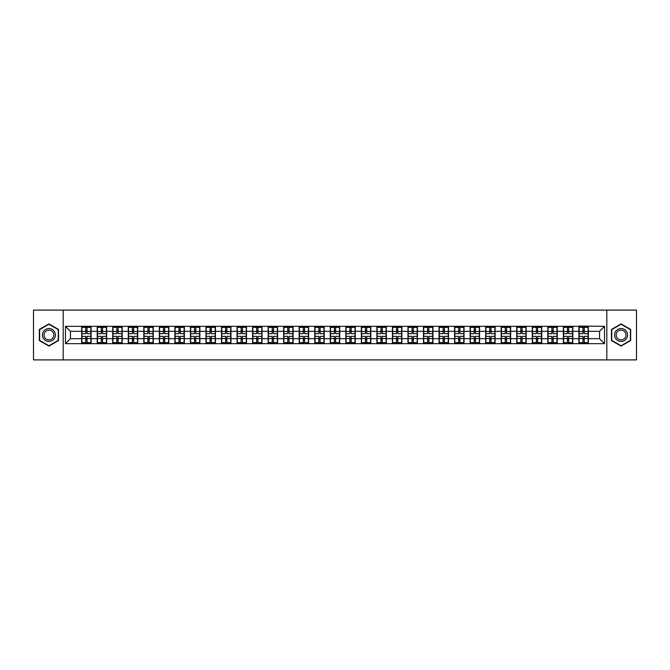 <?xml version="1.0" encoding="UTF-8"?>
<svg xmlns="http://www.w3.org/2000/svg" width="670" height="670" viewBox="0 0 670 670"><rect width="100%" height="100%" fill="white"/><g stroke="black" fill="none" stroke-linecap="round" stroke-linejoin="round"><path stroke-width="1" d="M606.819 359.899L636.5 359.899L636.5 310.101L606.819 310.101L606.819 359.899L63.181 359.899L63.181 310.101L33.5 310.101L33.5 359.899L63.181 359.899M606.819 310.101L63.181 310.101M599.549 338.685L599.549 331.315L588.344 331.315L588.344 338.685L599.549 338.685L604.524 343.668L604.524 326.332L578.88 326.039L578.88 331.315L572.8 331.315L572.8 338.685L578.88 338.685L578.88 331.315M604.524 343.668L65.476 343.668L65.476 326.332L81.656 326.332L81.656 331.315L70.451 331.315L70.451 338.685L81.656 338.685L81.656 331.315M578.88 326.332L81.656 326.332M578.88 338.685L578.88 343.668M572.8 338.685L572.8 343.668M572.8 326.332L572.8 331.315M557.264 338.685L563.344 338.685L563.344 331.315L557.264 331.315L557.264 343.668M563.344 338.685L563.344 343.668M563.344 326.332L563.344 331.315M557.264 326.332L557.264 331.315M541.729 338.685L547.8 338.685L547.8 331.315L541.729 331.315L541.729 343.668M547.8 338.685L547.8 343.668M547.8 326.332L547.8 331.315M541.729 326.332L541.729 331.315M526.193 338.685L532.265 338.685L532.265 331.315L526.193 331.315L526.193 343.668M532.265 338.685L532.265 343.668M532.265 326.332L532.265 331.315M526.193 326.332L526.193 331.315M510.649 338.685L516.729 338.685L516.729 331.315L510.649 331.315L510.649 343.668M516.729 338.685L516.729 343.668M516.729 326.332L516.729 331.315M510.649 326.332L510.649 331.315M495.113 338.685L501.185 338.685L501.185 331.315L495.113 331.315L495.113 343.668M501.185 338.685L501.185 343.668M501.185 326.332L501.185 331.315M495.113 326.332L495.113 331.315M479.578 338.685L485.649 338.685L485.649 331.315L479.578 331.315L479.578 343.668M485.649 338.685L485.649 343.668M485.649 326.332L485.649 331.315M479.578 326.332L479.578 331.315M464.034 338.685L470.114 338.685L470.114 331.315L464.034 331.315L464.034 343.668M470.114 338.685L470.114 343.668M470.114 326.332L470.114 331.315M464.034 326.332L464.034 331.315M448.498 338.685L454.578 338.685L454.578 331.315L448.498 331.315L448.498 343.668M454.578 338.685L454.578 343.668M454.578 326.332L454.578 331.315M448.498 326.332L448.498 331.315M432.962 338.685L439.034 338.685L439.034 331.315L432.962 331.315L432.962 343.668M439.034 338.685L439.034 343.668M439.034 326.332L439.034 331.315M432.962 326.332L432.962 331.315M417.418 338.685L423.499 338.685L423.499 331.315L417.418 331.315L417.418 343.668M423.499 338.685L423.499 343.668M423.499 326.332L423.499 331.315M417.418 326.332L417.418 331.315M401.883 338.685L407.963 338.685L407.963 331.315L401.883 331.315L401.883 343.668M407.963 338.685L407.963 343.668M407.963 326.332L407.963 331.315M401.883 326.332L401.883 331.315M386.347 338.685L392.419 338.685L392.419 331.315L386.347 331.315L386.347 343.668M392.419 338.685L392.419 343.668M392.419 326.332L392.419 331.315M386.347 326.332L386.347 331.315M370.812 338.685L376.883 338.685L376.883 331.315L370.812 331.315L370.812 343.668M376.883 338.685L376.883 343.668M376.883 326.332L376.883 331.315M370.812 326.332L370.812 331.315M355.267 338.685L361.348 338.685L361.348 331.315L355.267 331.315L355.267 343.668M361.348 338.685L361.348 343.668M361.348 326.332L361.348 331.315M355.267 326.332L355.267 331.315M339.732 338.685L345.804 338.685L345.804 331.315L339.732 331.315L339.732 343.668M345.804 338.685L345.804 343.668M345.804 326.332L345.804 331.315M339.732 326.332L339.732 331.315M324.196 338.685L330.268 338.685L330.268 331.315L324.196 331.315L324.196 343.668M330.268 338.685L330.268 343.668M330.268 326.332L330.268 331.315M324.196 326.332L324.196 331.315M308.652 338.685L314.733 338.685L314.733 331.315L308.652 331.315L308.652 343.668M314.733 338.685L314.733 343.668M314.733 326.332L314.733 331.315M308.652 326.332L308.652 331.315M293.117 338.685L299.189 338.685L299.189 331.315L293.117 331.315L293.117 343.668M299.189 338.685L299.189 343.668M299.189 326.332L299.189 331.315M293.117 326.332L293.117 331.315M277.581 338.685L283.653 338.685L283.653 331.315L277.581 331.315L277.581 343.668M283.653 338.685L283.653 343.668M283.653 326.332L283.653 331.315M277.581 326.332L277.581 331.315M262.037 338.685L268.117 338.685L268.117 331.315L262.037 331.315L262.037 343.668M268.117 338.685L268.117 343.668M268.117 326.332L268.117 331.315M262.037 326.332L262.037 331.315M246.501 338.685L252.582 338.685L252.582 331.315L246.501 331.315L246.501 343.668M252.582 338.685L252.582 343.668M252.582 326.332L252.582 331.315M246.501 326.332L246.501 331.315M230.966 338.685L237.038 338.685L237.038 331.315L230.966 331.315L230.966 343.668M237.038 338.685L237.038 343.668M237.038 326.332L237.038 331.315M230.966 326.332L230.966 331.315M215.422 338.685L221.502 338.685L221.502 331.315L215.422 331.315L215.422 343.668M221.502 338.685L221.502 343.668M221.502 326.332L221.502 331.315M215.422 326.332L215.422 331.315M199.886 338.685L205.966 338.685L205.966 331.315L199.886 331.315L199.886 343.668M205.966 338.685L205.966 343.668M205.966 326.332L205.966 331.315M199.886 326.332L199.886 331.315M184.351 338.685L190.422 338.685L190.422 331.315L184.351 331.315L184.351 343.668M190.422 338.685L190.422 343.668M190.422 326.332L190.422 331.315M184.351 326.332L184.351 331.315M168.815 338.685L174.887 338.685L174.887 331.315L168.815 331.315L168.815 343.668M174.887 338.685L174.887 343.668M174.887 326.332L174.887 331.315M168.815 326.332L168.815 331.315M153.271 338.685L159.351 338.685L159.351 331.315L153.271 331.315L153.271 343.668M159.351 338.685L159.351 343.668M159.351 326.332L159.351 331.315M153.271 326.332L153.271 331.315M137.735 338.685L143.807 338.685L143.807 331.315L137.735 331.315L137.735 343.668M143.807 338.685L143.807 343.668M143.807 326.332L143.807 331.315M137.735 326.332L137.735 331.315M122.2 338.685L128.272 338.685L128.272 331.315L122.2 331.315L122.2 343.668M128.272 338.685L128.272 343.668M128.272 326.332L128.272 331.315M122.2 326.332L122.2 331.315M106.656 338.685L112.736 338.685L112.736 331.315L106.656 331.315L106.656 343.668M112.736 338.685L112.736 343.668M112.736 326.332L112.736 331.315M106.656 326.332L106.656 331.315M91.12 338.685L97.2 338.685L97.2 331.315L91.12 331.315L91.12 343.668M97.2 338.685L97.2 343.668M97.2 326.332L97.2 331.315M91.12 326.332L91.12 331.315M81.656 338.685L81.656 343.668M70.451 338.685L65.476 343.668M65.476 326.332L70.451 331.315M588.344 338.685L588.344 343.668M588.344 326.332L588.344 331.315M604.524 326.332L599.549 331.315M48.935 323.903L39.329 329.447L39.329 340.553L48.935 346.097L58.55 340.553L58.55 329.447L48.935 323.903M611.45 340.553L621.065 346.097L630.671 340.553L630.671 329.447L621.065 323.903L611.45 329.447L611.45 340.553M81.907 331.466L85.743 331.466L85.743 326.282L81.907 326.282L81.907 336.348L85.743 336.348L85.743 338.534L87.033 338.517L87.033 336.348L90.869 336.348L90.869 326.282L87.033 326.282L87.033 327.379L90.869 327.379M85.743 330.025L87.033 330.025M87.033 327.529L85.743 327.529M81.907 333.652L85.743 333.652L85.743 331.466L87.033 331.483L87.033 333.652L90.869 333.652M81.907 327.379L85.743 327.379M85.743 342.471L87.033 342.471M85.743 339.975L87.033 339.975M81.907 343.718L85.743 343.718L85.743 342.621L81.907 342.621L81.907 343.718M81.907 336.348L81.907 338.534L85.743 338.534L85.743 342.621M81.907 338.534L81.907 342.621M90.869 336.348L90.869 343.718L87.033 343.718L87.033 342.621L90.869 342.621M90.869 338.534L87.033 338.534L87.033 342.621M90.869 331.466L87.033 331.466L87.033 327.379M97.443 331.466L101.279 331.466L101.279 326.282L97.443 326.282L97.443 336.348L101.279 336.348L101.279 338.534L102.577 338.517L102.577 336.348L106.413 336.348L106.413 326.282L102.577 326.282L102.577 327.379L106.413 327.379M101.279 330.025L102.577 330.025M102.577 327.529L101.279 327.529M97.443 333.652L101.279 333.652L101.279 331.466L102.577 331.483L102.577 333.652L106.413 333.652M97.443 327.379L101.279 327.379M101.279 342.471L102.577 342.471M101.279 339.975L102.577 339.975M97.443 343.718L101.279 343.718L101.279 342.621L97.443 342.621L97.443 343.718M97.443 336.348L97.443 338.534L101.279 338.534L101.279 342.621M97.443 338.534L97.443 342.621M106.413 336.348L106.413 343.718L102.577 343.718L102.577 342.621L106.413 342.621M106.413 338.534L102.577 338.534L102.577 342.621M106.413 331.466L102.577 331.466L102.577 327.379M112.987 331.466L116.814 331.466L116.814 326.282L112.987 326.282L112.987 336.348L116.814 336.348L116.814 338.534L118.113 338.517L118.113 336.348L121.948 336.348L121.948 326.282L118.113 326.282L118.113 327.379L121.948 327.379M116.814 330.025L118.113 330.025M118.113 327.529L116.814 327.529M112.987 333.652L116.814 333.652L116.814 331.466L118.113 331.483L118.113 333.652L121.948 333.652M112.987 327.379L116.814 327.379M116.814 342.471L118.113 342.471M116.814 339.975L118.113 339.975M112.987 343.718L116.814 343.718L116.814 342.621L112.987 342.621L112.987 343.718M112.987 336.348L112.987 338.534L116.814 338.534L116.814 342.621M112.987 338.534L112.987 342.621M121.948 336.348L121.948 343.718L118.113 343.718L118.113 342.621L121.948 342.621M121.948 338.534L118.113 338.534L118.113 342.621M121.948 331.466L118.113 331.466L118.113 327.379M128.523 331.466L132.358 331.466L132.358 326.282L128.523 326.282L128.523 336.348L132.358 336.348L132.358 338.534L133.648 338.517L133.648 336.348L137.484 336.348L137.484 326.282L133.648 326.282L133.648 327.379L137.484 327.379M132.358 330.025L133.648 330.025M133.648 327.529L132.358 327.529M128.523 333.652L132.358 333.652L132.358 331.466L133.648 331.483L133.648 333.652L137.484 333.652M128.523 327.379L132.358 327.379M132.358 342.471L133.648 342.471M132.358 339.975L133.648 339.975M128.523 343.718L132.358 343.718L132.358 342.621L128.523 342.621L128.523 343.718M128.523 336.348L128.523 338.534L132.358 338.534L132.358 342.621M128.523 338.534L128.523 342.621M137.484 336.348L137.484 343.718L133.648 343.718L133.648 342.621L137.484 342.621M137.484 338.534L133.648 338.534L133.648 342.621M137.484 331.466L133.648 331.466L133.648 327.379M144.058 331.466L147.894 331.466L147.894 326.282L144.058 326.282L144.058 336.348L147.894 336.348L147.894 338.534L149.192 338.517L149.192 336.348L153.028 336.348L153.028 326.282L149.192 326.282L149.192 327.379L153.028 327.379M147.894 330.025L149.192 330.025M149.192 327.529L147.894 327.529M144.058 333.652L147.894 333.652L147.894 331.466L149.192 331.483L149.192 333.652L153.028 333.652M144.058 327.379L147.894 327.379M147.894 342.471L149.192 342.471M147.894 339.975L149.192 339.975M144.058 343.718L147.894 343.718L147.894 342.621L144.058 342.621L144.058 343.718M144.058 336.348L144.058 338.534L147.894 338.534L147.894 342.621M144.058 338.534L144.058 342.621M153.028 336.348L153.028 343.718L149.192 343.718L149.192 342.621L153.028 342.621M153.028 338.534L149.192 338.534L149.192 342.621M153.028 331.466L149.192 331.466L149.192 327.379M159.594 331.466L163.43 331.466L163.43 326.282L159.594 326.282L159.594 336.348L163.43 336.348L163.43 338.534L164.728 338.517L164.728 336.348L168.564 336.348L168.564 326.282L164.728 326.282L164.728 327.379L168.564 327.379M163.43 330.025L164.728 330.025M164.728 327.529L163.43 327.529M159.594 333.652L163.43 333.652L163.43 331.466L164.728 331.483L164.728 333.652L168.564 333.652M159.594 327.379L163.43 327.379M163.43 342.471L164.728 342.471M163.43 339.975L164.728 339.975M159.594 343.718L163.43 343.718L163.43 342.621L159.594 342.621L159.594 343.718M159.594 336.348L159.594 338.534L163.43 338.534L163.43 342.621M159.594 338.534L159.594 342.621M168.564 336.348L168.564 343.718L164.728 343.718L164.728 342.621L168.564 342.621M168.564 338.534L164.728 338.534L164.728 342.621M168.564 331.466L164.728 331.466L164.728 327.379M54.546 331.759A6.474 6.474 0 0 0 45.702 329.397A6.474 6.474 0 0 0 43.332 338.241A6.474 6.474 0 0 0 52.176 340.603A6.474 6.474 0 0 0 54.546 331.759M53.181 332.546A4.899 4.899 0 0 0 46.49 330.754A4.899 4.899 0 0 0 44.697 337.454A4.899 4.899 0 0 0 51.389 339.246A4.899 4.899 0 0 0 53.181 332.546M48.935 345.753L39.622 340.377L39.622 329.623L48.935 324.247L58.248 329.623L58.248 340.377L48.935 345.753M626.668 331.759A6.474 6.474 0 0 0 617.824 329.397A6.474 6.474 0 0 0 615.454 338.241A6.474 6.474 0 0 0 624.298 340.603A6.474 6.474 0 0 0 626.668 331.759M625.303 332.546A4.899 4.899 0 0 0 618.611 330.754A4.899 4.899 0 0 0 616.819 337.454A4.899 4.899 0 0 0 623.51 339.246A4.899 4.899 0 0 0 625.303 332.546M621.065 345.753L611.752 340.377L611.752 329.623L621.065 324.247L630.378 329.623L630.378 340.377L621.065 345.753M175.138 331.466L178.974 331.466L178.974 326.282L175.138 326.282L175.138 336.348L178.974 336.348L178.974 338.534L180.264 338.517L180.264 336.348L184.099 336.348L184.099 326.282L180.264 326.282L180.264 327.379L184.099 327.379M178.974 330.025L180.264 330.025M180.264 327.529L178.974 327.529M175.138 333.652L178.974 333.652L178.974 331.466L180.264 331.483L180.264 333.652L184.099 333.652M175.138 327.379L178.974 327.379M178.974 342.471L180.264 342.471M178.974 339.975L180.264 339.975M175.138 343.718L178.974 343.718L178.974 342.621L175.138 342.621L175.138 343.718M175.138 336.348L175.138 338.534L178.974 338.534L178.974 342.621M175.138 338.534L175.138 342.621M184.099 336.348L184.099 343.718L180.264 343.718L180.264 342.621L184.099 342.621M184.099 338.534L180.264 338.534L180.264 342.621M184.099 331.466L180.264 331.466L180.264 327.379M190.674 331.466L194.509 331.466L194.509 326.282L190.674 326.282L190.674 336.348L194.509 336.348L194.509 338.534L195.808 338.517L195.808 336.348L199.635 336.348L199.635 326.282L195.808 326.282L195.808 327.379L199.635 327.379M194.509 330.025L195.808 330.025M195.808 327.529L194.509 327.529M190.674 333.652L194.509 333.652L194.509 331.466L195.808 331.483L195.808 333.652L199.635 333.652M190.674 327.379L194.509 327.379M194.509 342.471L195.808 342.471M194.509 339.975L195.808 339.975M190.674 343.718L194.509 343.718L194.509 342.621L190.674 342.621L190.674 343.718M190.674 336.348L190.674 338.534L194.509 338.534L194.509 342.621M190.674 338.534L190.674 342.621M199.635 336.348L199.635 343.718L195.808 343.718L195.808 342.621L199.635 342.621M199.635 338.534L195.808 338.534L195.808 342.621M199.635 331.466L195.808 331.466L195.808 327.379M206.209 331.466L210.045 331.466L210.045 326.282L206.209 326.282L206.209 336.348L210.045 336.348L210.045 338.534L211.343 338.517L211.343 336.348L215.179 336.348L215.179 326.282L211.343 326.282L211.343 327.379L215.179 327.379M210.045 330.025L211.343 330.025M211.343 327.529L210.045 327.529M206.209 333.652L210.045 333.652L210.045 331.466L211.343 331.483L211.343 333.652L215.179 333.652M206.209 327.379L210.045 327.379M210.045 342.471L211.343 342.471M210.045 339.975L211.343 339.975M206.209 343.718L210.045 343.718L210.045 342.621L206.209 342.621L206.209 343.718M206.209 336.348L206.209 338.534L210.045 338.534L210.045 342.621M206.209 338.534L206.209 342.621M215.179 336.348L215.179 343.718L211.343 343.718L211.343 342.621L215.179 342.621M215.179 338.534L211.343 338.534L211.343 342.621M215.179 331.466L211.343 331.466L211.343 327.379M221.753 331.466L225.589 331.466L225.589 326.282L221.753 326.282L221.753 336.348L225.589 336.348L225.589 338.534L226.879 338.517L226.879 336.348L230.715 336.348L230.715 326.282L226.879 326.282L226.879 327.379L230.715 327.379M225.589 330.025L226.879 330.025M226.879 327.529L225.589 327.529M221.753 333.652L225.589 333.652L225.589 331.466L226.879 331.483L226.879 333.652L230.715 333.652M221.753 327.379L225.589 327.379M225.589 342.471L226.879 342.471M225.589 339.975L226.879 339.975M221.753 343.718L225.589 343.718L225.589 342.621L221.753 342.621L221.753 343.718M221.753 336.348L221.753 338.534L225.589 338.534L225.589 342.621M221.753 338.534L221.753 342.621M230.715 336.348L230.715 343.718L226.879 343.718L226.879 342.621L230.715 342.621M230.715 338.534L226.879 338.534L226.879 342.621M230.715 331.466L226.879 331.466L226.879 327.379M237.289 331.466L241.125 331.466L241.125 326.282L237.289 326.282L237.289 336.348L241.125 336.348L241.125 338.534L242.414 338.517L242.414 336.348L246.25 336.348L246.25 326.282L242.414 326.282L242.414 327.379L246.25 327.379M241.125 330.025L242.414 330.025M242.414 327.529L241.125 327.529M237.289 333.652L241.125 333.652L241.125 331.466L242.414 331.483L242.414 333.652L246.25 333.652M237.289 327.379L241.125 327.379M241.125 342.471L242.414 342.471M241.125 339.975L242.414 339.975M237.289 343.718L241.125 343.718L241.125 342.621L237.289 342.621L237.289 343.718M237.289 336.348L237.289 338.534L241.125 338.534L241.125 342.621M237.289 338.534L237.289 342.621M246.25 336.348L246.25 343.718L242.414 343.718L242.414 342.621L246.25 342.621M246.25 338.534L242.414 338.534L242.414 342.621M246.25 331.466L242.414 331.466L242.414 327.379M252.825 331.466L256.66 331.466L256.66 326.282L252.825 326.282L252.825 336.348L256.66 336.348L256.66 338.534L257.958 338.517L257.958 336.348L261.794 336.348L261.794 326.282L257.958 326.282L257.958 327.379L261.794 327.379M256.66 330.025L257.958 330.025M257.958 327.529L256.66 327.529M252.825 333.652L256.66 333.652L256.66 331.466L257.958 331.483L257.958 333.652L261.794 333.652M252.825 327.379L256.66 327.379M256.66 342.471L257.958 342.471M256.66 339.975L257.958 339.975M252.825 343.718L256.66 343.718L256.66 342.621L252.825 342.621L252.825 343.718M252.825 336.348L252.825 338.534L256.66 338.534L256.66 342.621M252.825 338.534L252.825 342.621M261.794 336.348L261.794 343.718L257.958 343.718L257.958 342.621L261.794 342.621M261.794 338.534L257.958 338.534L257.958 342.621M261.794 331.466L257.958 331.466L257.958 327.379M268.368 331.466L272.196 331.466L272.196 326.282L268.368 326.282L268.368 336.348L272.196 336.348L272.196 338.534L273.494 338.517L273.494 336.348L277.33 336.348L277.33 326.282L273.494 326.282L273.494 327.379L277.33 327.379M272.196 330.025L273.494 330.025M273.494 327.529L272.196 327.529M268.368 333.652L272.196 333.652L272.196 331.466L273.494 331.483L273.494 333.652L277.33 333.652M268.368 327.379L272.196 327.379M272.196 342.471L273.494 342.471M272.196 339.975L273.494 339.975M268.368 343.718L272.196 343.718L272.196 342.621L268.368 342.621L268.368 343.718M268.368 336.348L268.368 338.534L272.196 338.534L272.196 342.621M268.368 338.534L268.368 342.621M277.33 336.348L277.33 343.718L273.494 343.718L273.494 342.621L277.33 342.621M277.33 338.534L273.494 338.534L273.494 342.621M277.33 331.466L273.494 331.466L273.494 327.379M283.904 331.466L287.74 331.466L287.74 326.282L283.904 326.282L283.904 336.348L287.74 336.348L287.74 338.534L289.03 338.517L289.03 336.348L292.865 336.348L292.865 326.282L289.03 326.282L289.03 327.379L292.865 327.379M287.74 330.025L289.03 330.025M289.03 327.529L287.74 327.529M283.904 333.652L287.74 333.652L287.74 331.466L289.03 331.483L289.03 333.652L292.865 333.652M283.904 327.379L287.74 327.379M287.74 342.471L289.03 342.471M287.74 339.975L289.03 339.975M283.904 343.718L287.74 343.718L287.74 342.621L283.904 342.621L283.904 343.718M283.904 336.348L283.904 338.534L287.74 338.534L287.74 342.621M283.904 338.534L283.904 342.621M292.865 336.348L292.865 343.718L289.03 343.718L289.03 342.621L292.865 342.621M292.865 338.534L289.03 338.534L289.03 342.621M292.865 331.466L289.03 331.466L289.03 327.379M299.44 331.466L303.276 331.466L303.276 326.282L299.44 326.282L299.44 336.348L303.276 336.348L303.276 338.534L304.574 338.517L304.574 336.348L308.409 336.348L308.409 326.282L304.574 326.282L304.574 327.379L308.409 327.379M303.276 330.025L304.574 330.025M304.574 327.529L303.276 327.529M299.44 333.652L303.276 333.652L303.276 331.466L304.574 331.483L304.574 333.652L308.409 333.652M299.44 327.379L303.276 327.379M303.276 342.471L304.574 342.471M303.276 339.975L304.574 339.975M299.44 343.718L303.276 343.718L303.276 342.621L299.44 342.621L299.44 343.718M299.44 336.348L299.44 338.534L303.276 338.534L303.276 342.621M299.44 338.534L299.44 342.621M308.409 336.348L308.409 343.718L304.574 343.718L304.574 342.621L308.409 342.621M308.409 338.534L304.574 338.534L304.574 342.621M308.409 331.466L304.574 331.466L304.574 327.379M314.984 331.466L318.811 331.466L318.811 326.282L314.984 326.282L314.984 336.348L318.811 336.348L318.811 338.534L320.109 338.517L320.109 336.348L323.945 336.348L323.945 326.282L320.109 326.282L320.109 327.379L323.945 327.379M318.811 330.025L320.109 330.025M320.109 327.529L318.811 327.529M314.984 333.652L318.811 333.652L318.811 331.466L320.109 331.483L320.109 333.652L323.945 333.652M314.984 327.379L318.811 327.379M318.811 342.471L320.109 342.471M318.811 339.975L320.109 339.975M314.984 343.718L318.811 343.718L318.811 342.621L314.984 342.621L314.984 343.718M314.984 336.348L314.984 338.534L318.811 338.534L318.811 342.621M314.984 338.534L314.984 342.621M323.945 336.348L323.945 343.718L320.109 343.718L320.109 342.621L323.945 342.621M323.945 338.534L320.109 338.534L320.109 342.621M323.945 331.466L320.109 331.466L320.109 327.379M330.519 331.466L334.355 331.466L334.355 326.282L330.519 326.282L330.519 336.348L334.355 336.348L334.355 338.534L335.645 338.517L335.645 336.348L339.481 336.348L339.481 326.282L335.645 326.282L335.645 327.379L339.481 327.379M334.355 330.025L335.645 330.025M335.645 327.529L334.355 327.529M330.519 333.652L334.355 333.652L334.355 331.466L335.645 331.483L335.645 333.652L339.481 333.652M330.519 327.379L334.355 327.379M334.355 342.471L335.645 342.471M334.355 339.975L335.645 339.975M330.519 343.718L334.355 343.718L334.355 342.621L330.519 342.621L330.519 343.718M330.519 336.348L330.519 338.534L334.355 338.534L334.355 342.621M330.519 338.534L330.519 342.621M339.481 336.348L339.481 343.718L335.645 343.718L335.645 342.621L339.481 342.621M339.481 338.534L335.645 338.534L335.645 342.621M339.481 331.466L335.645 331.466L335.645 327.379M346.055 331.466L349.891 331.466L349.891 326.282L346.055 326.282L346.055 336.348L349.891 336.348L349.891 338.534L351.189 338.517L351.189 336.348L355.016 336.348L355.016 326.282L351.189 326.282L351.189 327.379L355.016 327.379M349.891 330.025L351.189 330.025M351.189 327.529L349.891 327.529M346.055 333.652L349.891 333.652L349.891 331.466L351.189 331.483L351.189 333.652L355.016 333.652M346.055 327.379L349.891 327.379M349.891 342.471L351.189 342.471M349.891 339.975L351.189 339.975M346.055 343.718L349.891 343.718L349.891 342.621L346.055 342.621L346.055 343.718M346.055 336.348L346.055 338.534L349.891 338.534L349.891 342.621M346.055 338.534L346.055 342.621M355.016 336.348L355.016 343.718L351.189 343.718L351.189 342.621L355.016 342.621M355.016 338.534L351.189 338.534L351.189 342.621M355.016 331.466L351.189 331.466L351.189 327.379M361.591 331.466L365.426 331.466L365.426 326.282L361.591 326.282L361.591 336.348L365.426 336.348L365.426 338.534L366.724 338.517L366.724 336.348L370.56 336.348L370.56 326.282L366.724 326.282L366.724 327.379L370.56 327.379M365.426 330.025L366.724 330.025M366.724 327.529L365.426 327.529M361.591 333.652L365.426 333.652L365.426 331.466L366.724 331.483L366.724 333.652L370.56 333.652M361.591 327.379L365.426 327.379M365.426 342.471L366.724 342.471M365.426 339.975L366.724 339.975M361.591 343.718L365.426 343.718L365.426 342.621L361.591 342.621L361.591 343.718M361.591 336.348L361.591 338.534L365.426 338.534L365.426 342.621M361.591 338.534L361.591 342.621M370.56 336.348L370.56 343.718L366.724 343.718L366.724 342.621L370.56 342.621M370.56 338.534L366.724 338.534L366.724 342.621M370.56 331.466L366.724 331.466L366.724 327.379M377.135 331.466L380.97 331.466L380.97 326.282L377.135 326.282L377.135 336.348L380.97 336.348L380.97 338.534L382.26 338.517L382.26 336.348L386.096 336.348L386.096 326.282L382.26 326.282L382.26 327.379L386.096 327.379M380.97 330.025L382.26 330.025M382.26 327.529L380.97 327.529M377.135 333.652L380.97 333.652L380.97 331.466L382.26 331.483L382.26 333.652L386.096 333.652M377.135 327.379L380.97 327.379M380.97 342.471L382.26 342.471M380.97 339.975L382.26 339.975M377.135 343.718L380.97 343.718L380.97 342.621L377.135 342.621L377.135 343.718M377.135 336.348L377.135 338.534L380.97 338.534L380.97 342.621M377.135 338.534L377.135 342.621M386.096 336.348L386.096 343.718L382.26 343.718L382.26 342.621L386.096 342.621M386.096 338.534L382.26 338.534L382.26 342.621M386.096 331.466L382.26 331.466L382.26 327.379M392.67 331.466L396.506 331.466L396.506 326.282L392.67 326.282L392.67 336.348L396.506 336.348L396.506 338.534L397.804 338.517L397.804 336.348L401.632 336.348L401.632 326.282L397.804 326.282L397.804 327.379L401.632 327.379M396.506 330.025L397.804 330.025M397.804 327.529L396.506 327.529M392.67 333.652L396.506 333.652L396.506 331.466L397.804 331.483L397.804 333.652L401.632 333.652M392.67 327.379L396.506 327.379M396.506 342.471L397.804 342.471M396.506 339.975L397.804 339.975M392.67 343.718L396.506 343.718L396.506 342.621L392.67 342.621L392.67 343.718M392.67 336.348L392.67 338.534L396.506 338.534L396.506 342.621M392.67 338.534L392.67 342.621M401.632 336.348L401.632 343.718L397.804 343.718L397.804 342.621L401.632 342.621M401.632 338.534L397.804 338.534L397.804 342.621M401.632 331.466L397.804 331.466L397.804 327.379M408.206 331.466L412.042 331.466L412.042 326.282L408.206 326.282L408.206 336.348L412.042 336.348L412.042 338.534L413.34 338.517L413.34 336.348L417.175 336.348L417.175 326.282L413.34 326.282L413.34 327.379L417.175 327.379M412.042 330.025L413.34 330.025M413.34 327.529L412.042 327.529M408.206 333.652L412.042 333.652L412.042 331.466L413.34 331.483L413.34 333.652L417.175 333.652M408.206 327.379L412.042 327.379M412.042 342.471L413.34 342.471M412.042 339.975L413.34 339.975M408.206 343.718L412.042 343.718L412.042 342.621L408.206 342.621L408.206 343.718M408.206 336.348L408.206 338.534L412.042 338.534L412.042 342.621M408.206 338.534L408.206 342.621M417.175 336.348L417.175 343.718L413.34 343.718L413.34 342.621L417.175 342.621M417.175 338.534L413.34 338.534L413.34 342.621M417.175 331.466L413.34 331.466L413.34 327.379M423.75 331.466L427.586 331.466L427.586 326.282L423.75 326.282L423.75 336.348L427.586 336.348L427.586 338.534L428.875 338.517L428.875 336.348L432.711 336.348L432.711 326.282L428.875 326.282L428.875 327.379L432.711 327.379M427.586 330.025L428.875 330.025M428.875 327.529L427.586 327.529M423.75 333.652L427.586 333.652L427.586 331.466L428.875 331.483L428.875 333.652L432.711 333.652M423.75 327.379L427.586 327.379M427.586 342.471L428.875 342.471M427.586 339.975L428.875 339.975M423.75 343.718L427.586 343.718L427.586 342.621L423.75 342.621L423.75 343.718M423.75 336.348L423.75 338.534L427.586 338.534L427.586 342.621M423.75 338.534L423.75 342.621M432.711 336.348L432.711 343.718L428.875 343.718L428.875 342.621L432.711 342.621M432.711 338.534L428.875 338.534L428.875 342.621M432.711 331.466L428.875 331.466L428.875 327.379M439.286 331.466L443.121 331.466L443.121 326.282L439.286 326.282L439.286 336.348L443.121 336.348L443.121 338.534L444.411 338.517L444.411 336.348L448.247 336.348L448.247 326.282L444.411 326.282L444.411 327.379L448.247 327.379M443.121 330.025L444.411 330.025M444.411 327.529L443.121 327.529M439.286 333.652L443.121 333.652L443.121 331.466L444.411 331.483L444.411 333.652L448.247 333.652M439.286 327.379L443.121 327.379M443.121 342.471L444.411 342.471M443.121 339.975L444.411 339.975M439.286 343.718L443.121 343.718L443.121 342.621L439.286 342.621L439.286 343.718M439.286 336.348L439.286 338.534L443.121 338.534L443.121 342.621M439.286 338.534L439.286 342.621M448.247 336.348L448.247 343.718L444.411 343.718L444.411 342.621L448.247 342.621M448.247 338.534L444.411 338.534L444.411 342.621M448.247 331.466L444.411 331.466L444.411 327.379M454.821 331.466L458.657 331.466L458.657 326.282L454.821 326.282L454.821 336.348L458.657 336.348L458.657 338.534L459.955 338.517L459.955 336.348L463.791 336.348L463.791 326.282L459.955 326.282L459.955 327.379L463.791 327.379M458.657 330.025L459.955 330.025M459.955 327.529L458.657 327.529M454.821 333.652L458.657 333.652L458.657 331.466L459.955 331.483L459.955 333.652L463.791 333.652M454.821 327.379L458.657 327.379M458.657 342.471L459.955 342.471M458.657 339.975L459.955 339.975M454.821 343.718L458.657 343.718L458.657 342.621L454.821 342.621L454.821 343.718M454.821 336.348L454.821 338.534L458.657 338.534L458.657 342.621M454.821 338.534L454.821 342.621M463.791 336.348L463.791 343.718L459.955 343.718L459.955 342.621L463.791 342.621M463.791 338.534L459.955 338.534L459.955 342.621M463.791 331.466L459.955 331.466L459.955 327.379M470.365 331.466L474.193 331.466L474.193 326.282L470.365 326.282L470.365 336.348L474.193 336.348L474.193 338.534L475.491 338.517L475.491 336.348L479.326 336.348L479.326 326.282L475.491 326.282L475.491 327.379L479.326 327.379M474.193 330.025L475.491 330.025M475.491 327.529L474.193 327.529M470.365 333.652L474.193 333.652L474.193 331.466L475.491 331.483L475.491 333.652L479.326 333.652M470.365 327.379L474.193 327.379M474.193 342.471L475.491 342.471M474.193 339.975L475.491 339.975M470.365 343.718L474.193 343.718L474.193 342.621L470.365 342.621L470.365 343.718M470.365 336.348L470.365 338.534L474.193 338.534L474.193 342.621M470.365 338.534L470.365 342.621M479.326 336.348L479.326 343.718L475.491 343.718L475.491 342.621L479.326 342.621M479.326 338.534L475.491 338.534L475.491 342.621M479.326 331.466L475.491 331.466L475.491 327.379M485.901 331.466L489.736 331.466L489.736 326.282L485.901 326.282L485.901 336.348L489.736 336.348L489.736 338.534L491.026 338.517L491.026 336.348L494.862 336.348L494.862 326.282L491.026 326.282L491.026 327.379L494.862 327.379M489.736 330.025L491.026 330.025M491.026 327.529L489.736 327.529M485.901 333.652L489.736 333.652L489.736 331.466L491.026 331.483L491.026 333.652L494.862 333.652M485.901 327.379L489.736 327.379M489.736 342.471L491.026 342.471M489.736 339.975L491.026 339.975M485.901 343.718L489.736 343.718L489.736 342.621L485.901 342.621L485.901 343.718M485.901 336.348L485.901 338.534L489.736 338.534L489.736 342.621M485.901 338.534L485.901 342.621M494.862 336.348L494.862 343.718L491.026 343.718L491.026 342.621L494.862 342.621M494.862 338.534L491.026 338.534L491.026 342.621M494.862 331.466L491.026 331.466L491.026 327.379M501.436 331.466L505.272 331.466L505.272 326.282L501.436 326.282L501.436 336.348L505.272 336.348L505.272 338.534L506.57 338.517L506.57 336.348L510.406 336.348L510.406 326.282L506.57 326.282L506.57 327.379L510.406 327.379M505.272 330.025L506.57 330.025M506.57 327.529L505.272 327.529M501.436 333.652L505.272 333.652L505.272 331.466L506.57 331.483L506.57 333.652L510.406 333.652M501.436 327.379L505.272 327.379M505.272 342.471L506.57 342.471M505.272 339.975L506.57 339.975M501.436 343.718L505.272 343.718L505.272 342.621L501.436 342.621L501.436 343.718M501.436 336.348L501.436 338.534L505.272 338.534L505.272 342.621M501.436 338.534L501.436 342.621M510.406 336.348L510.406 343.718L506.57 343.718L506.57 342.621L510.406 342.621M510.406 338.534L506.57 338.534L506.57 342.621M510.406 331.466L506.57 331.466L506.57 327.379M516.972 331.466L520.808 331.466L520.808 326.282L516.972 326.282L516.972 336.348L520.808 336.348L520.808 338.534L522.106 338.517L522.106 336.348L525.942 336.348L525.942 326.282L522.106 326.282L522.106 327.379L525.942 327.379M520.808 330.025L522.106 330.025M522.106 327.529L520.808 327.529M516.972 333.652L520.808 333.652L520.808 331.466L522.106 331.483L522.106 333.652L525.942 333.652M516.972 327.379L520.808 327.379M520.808 342.471L522.106 342.471M520.808 339.975L522.106 339.975M516.972 343.718L520.808 343.718L520.808 342.621L516.972 342.621L516.972 343.718M516.972 336.348L516.972 338.534L520.808 338.534L520.808 342.621M516.972 338.534L516.972 342.621M525.942 336.348L525.942 343.718L522.106 343.718L522.106 342.621L525.942 342.621M525.942 338.534L522.106 338.534L522.106 342.621M525.942 331.466L522.106 331.466L522.106 327.379M532.516 331.466L536.352 331.466L536.352 326.282L532.516 326.282L532.516 336.348L536.352 336.348L536.352 338.534L537.642 338.517L537.642 336.348L541.477 336.348L541.477 326.282L537.642 326.282L537.642 327.379L541.477 327.379M536.352 330.025L537.642 330.025M537.642 327.529L536.352 327.529M532.516 333.652L536.352 333.652L536.352 331.466L537.642 331.483L537.642 333.652L541.477 333.652M532.516 327.379L536.352 327.379M536.352 342.471L537.642 342.471M536.352 339.975L537.642 339.975M532.516 343.718L536.352 343.718L536.352 342.621L532.516 342.621L532.516 343.718M532.516 336.348L532.516 338.534L536.352 338.534L536.352 342.621M532.516 338.534L532.516 342.621M541.477 336.348L541.477 343.718L537.642 343.718L537.642 342.621L541.477 342.621M541.477 338.534L537.642 338.534L537.642 342.621M541.477 331.466L537.642 331.466L537.642 327.379M548.052 331.466L551.887 331.466L551.887 326.282L548.052 326.282L548.052 336.348L551.887 336.348L551.887 338.534L553.186 338.517L553.186 336.348L557.013 336.348L557.013 326.282L553.186 326.282L553.186 327.379L557.013 327.379M551.887 330.025L553.186 330.025M553.186 327.529L551.887 327.529M548.052 333.652L551.887 333.652L551.887 331.466L553.186 331.483L553.186 333.652L557.013 333.652M548.052 327.379L551.887 327.379M551.887 342.471L553.186 342.471M551.887 339.975L553.186 339.975M548.052 343.718L551.887 343.718L551.887 342.621L548.052 342.621L548.052 343.718M548.052 336.348L548.052 338.534L551.887 338.534L551.887 342.621M548.052 338.534L548.052 342.621M557.013 336.348L557.013 343.718L553.186 343.718L553.186 342.621L557.013 342.621M557.013 338.534L553.186 338.534L553.186 342.621M557.013 331.466L553.186 331.466L553.186 327.379M563.587 331.466L567.423 331.466L567.423 326.282L563.587 326.282L563.587 336.348L567.423 336.348L567.423 338.534L568.721 338.517L568.721 336.348L572.557 336.348L572.557 326.282L568.721 326.282L568.721 327.379L572.557 327.379M567.423 330.025L568.721 330.025M568.721 327.529L567.423 327.529M563.587 333.652L567.423 333.652L567.423 331.466L568.721 331.483L568.721 333.652L572.557 333.652M563.587 327.379L567.423 327.379M567.423 342.471L568.721 342.471M567.423 339.975L568.721 339.975M563.587 343.718L567.423 343.718L567.423 342.621L563.587 342.621L563.587 343.718M563.587 336.348L563.587 338.534L567.423 338.534L567.423 342.621M563.587 338.534L563.587 342.621M572.557 336.348L572.557 343.718L568.721 343.718L568.721 342.621L572.557 342.621M572.557 338.534L568.721 338.534L568.721 342.621M572.557 331.466L568.721 331.466L568.721 327.379M579.131 331.466L582.967 331.466L582.967 326.282L579.131 326.282L579.131 336.348L582.967 336.348L582.967 338.534L584.257 338.517L584.257 336.348L588.093 336.348L588.093 326.282L584.257 326.282L584.257 327.379L588.093 327.379M582.967 330.025L584.257 330.025M584.257 327.529L582.967 327.529M579.131 333.652L582.967 333.652L582.967 331.466L584.257 331.483L584.257 333.652L588.093 333.652M579.131 327.379L582.967 327.379M582.967 342.471L584.257 342.471M582.967 339.975L584.257 339.975M579.131 343.718L582.967 343.718L582.967 342.621L579.131 342.621L579.131 343.718M579.131 336.348L579.131 338.534L582.967 338.534L582.967 342.621M579.131 338.534L579.131 342.621M588.093 336.348L588.093 343.718L584.257 343.718L584.257 342.621L588.093 342.621M588.093 338.534L584.257 338.534L584.257 342.621M588.093 331.466L584.257 331.466L584.257 327.379"/></g></svg>

